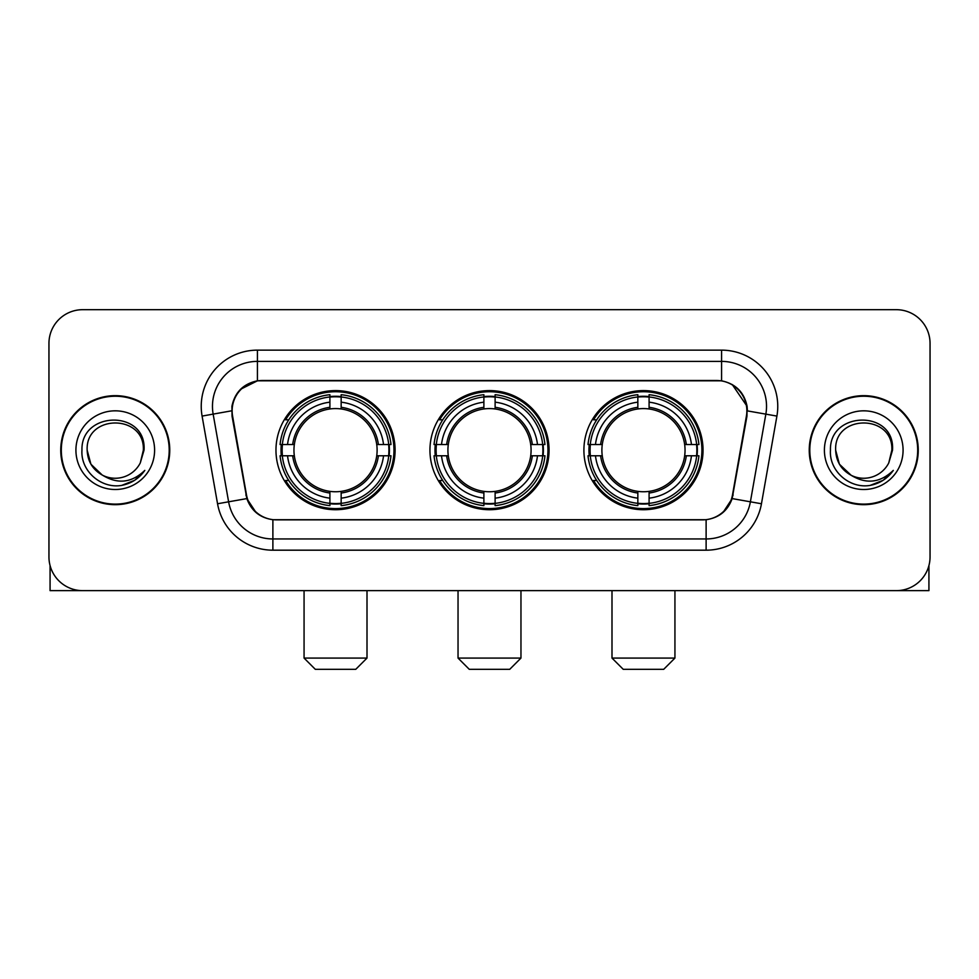 <?xml version="1.0" encoding="UTF-8"?>
<svg xmlns="http://www.w3.org/2000/svg" width="979" height="979" viewBox="0 0 979 979"><rect width="100%" height="100%" fill="white"/><g stroke="black" fill="none" stroke-linecap="round" stroke-linejoin="round"><path stroke-width="1.47" d="M429.94 450.169A59.56 59.56 0 0 0 489.5 509.729A59.56 59.56 0 0 0 549.06 450.169A59.56 59.56 0 0 0 489.5 390.597A59.56 59.56 0 0 0 429.94 450.169M583.9 450.169A59.56 59.56 0 0 0 643.472 509.729A59.56 59.56 0 0 0 703.032 450.169A59.56 59.56 0 0 0 643.472 390.597A59.56 59.56 0 0 0 583.9 450.169M275.968 450.169A59.56 59.56 0 0 0 335.528 509.729A59.56 59.56 0 0 0 395.1 450.169A59.56 59.56 0 0 0 335.528 390.597A59.56 59.56 0 0 0 275.968 450.169M232.133 410.825A30.349 30.349 0 0 0 232.598 416.099L246.475 494.774A30.349 30.349 0 0 0 276.359 519.849L702.641 519.849A30.349 30.349 0 0 0 732.525 494.774L746.402 416.099A30.349 30.349 0 0 0 716.518 380.488L262.482 380.488A30.349 30.349 0 0 0 232.133 410.825M281.316 455.786A54.506 54.506 0 0 1 281.316 444.552M589.248 455.786A54.506 54.506 0 0 1 589.248 444.552M435.288 455.786A54.506 54.506 0 0 1 435.288 444.552M60.747 450.169A54.506 54.506 0 0 0 115.253 504.674A54.506 54.506 0 0 0 169.759 450.169A54.506 54.506 0 0 0 115.253 395.663A54.506 54.506 0 0 0 60.747 450.169M809.241 450.169A54.506 54.506 0 0 0 863.747 504.674A54.506 54.506 0 0 0 918.253 450.169A54.506 54.506 0 0 0 863.747 395.663A54.506 54.506 0 0 0 809.241 450.169M231.913 406.334C234.825 392.273 243.33 383.768 257.428 380.819L721.572 380.819C735.657 383.756 744.162 392.261 747.087 406.334L746.965 416.099L732.157 498.592C727.727 510.805 719.039 517.854 706.116 519.702L272.884 519.702C259.986 517.879 251.309 510.83 246.843 498.592L232.035 416.099L231.913 406.334M240.528 389.299L257.428 380.819L257.428 361.386L721.572 361.386A44.948 44.948 0 0 1 765.847 414.141L750.391 501.799A44.948 44.948 0 0 1 706.116 538.952L272.884 538.952A44.948 44.948 0 0 1 228.609 501.799L213.153 414.141A44.948 44.948 0 0 1 257.428 361.386L257.428 350.139L721.572 350.139L721.572 380.819M732.255 384.551L747.087 406.334L747.43 410.899L776.91 416.087L761.454 503.757A56.195 56.195 0 0 1 706.116 550.186L272.884 550.186A56.195 56.195 0 0 1 217.546 503.757L202.09 416.087A56.195 56.195 0 0 1 257.428 350.139M275.797 519.849L272.884 519.702L272.884 550.186M706.116 550.186L706.116 519.702L703.203 519.849M761.454 503.757L732.157 498.592L723.089 512.421M256.106 512.592L246.843 498.592L217.546 503.757M733.087 494.774L732.904 495.729M246.096 495.729L245.913 494.774M202.09 416.087L231.57 410.825M930.05 343.396A33.714 33.714 0 0 0 896.336 309.682L82.664 309.682A33.714 33.714 0 0 0 48.95 343.396L48.95 556.929A33.714 33.714 0 0 0 82.664 590.643L896.336 590.643A33.714 33.714 0 0 0 930.05 556.929L930.05 343.396L930.05 556.929M48.95 343.396L48.95 556.929M896.336 309.682L82.664 309.682M82.664 590.643L896.336 590.643M169.208 450.169A53.943 53.943 0 0 0 115.253 396.226A53.943 53.943 0 0 0 61.31 450.169A53.943 53.943 0 0 0 115.253 504.112A53.943 53.943 0 0 0 169.208 450.169M102.257 475.072L90.925 464.217L87.155 450.169C85.442 413.921 145.076 413.921 143.35 450.169L140.278 462.945L144.035 450.169C146.813 409.589 80.731 410.58 81.955 450.169C80.498 471.021 101.082 488.876 121.482 485.437C131.296 483.553 139.079 478.535 144.819 470.385C131.859 482.843 117.798 484.47 102.648 475.268A28.097 28.097 0 0 0 140.278 462.945L143.35 450.548M102.648 475.268C92.821 469.859 87.657 461.488 87.155 450.169M75.921 450.169A39.331 39.331 0 0 0 115.253 489.5A39.331 39.331 0 0 0 154.596 450.169A39.331 39.331 0 0 0 115.253 410.825A39.331 39.331 0 0 0 75.921 450.169M144.745 470.507L134.784 480.199M134.551 480.346L121.653 485.413M50.076 565.568L50.076 590.643L180.442 590.643M917.69 450.169A53.943 53.943 0 0 0 863.747 396.226A53.943 53.943 0 0 0 809.792 450.169A53.943 53.943 0 0 0 863.747 504.112A53.943 53.943 0 0 0 917.69 450.169M891.832 450.548L888.761 462.945L892.518 450.169C895.295 409.589 829.213 410.58 830.449 450.169C828.98 471.021 849.564 488.876 869.964 485.437C879.791 483.553 887.561 478.535 893.313 470.385C880.341 482.843 866.28 484.47 851.13 475.268L839.407 464.217L835.65 450.169C833.924 413.921 893.558 413.921 891.845 450.169L888.761 462.945A28.097 28.097 0 0 1 851.13 475.268C841.304 469.859 836.152 461.488 835.65 450.169M824.404 450.169A39.331 39.331 0 0 0 863.747 489.5A39.331 39.331 0 0 0 903.079 450.169A39.331 39.331 0 0 0 863.747 410.825A39.331 39.331 0 0 0 824.404 450.169M893.227 470.507L883.266 480.199M883.034 480.346L870.135 485.413M355.756 669.318L315.299 669.318L304.065 658.084L367.003 658.084L355.756 669.318M341.157 503.365L341.157 505.629A55.742 55.742 0 0 0 390.988 455.786L388.736 455.786A53.49 53.49 0 0 1 341.157 503.365L341.157 498.164A48.326 48.326 0 0 0 383.535 455.786L376.731 455.786A41.583 41.583 0 0 0 341.157 408.965L341.157 396.96A53.49 53.49 0 0 1 388.736 444.552L390.988 444.552A55.742 55.742 0 0 0 341.157 394.708L341.157 396.96M282.331 455.786L280.067 455.786A55.742 55.742 0 0 0 329.911 505.629L329.911 503.365A53.49 53.49 0 0 1 282.331 455.786L287.532 455.786A48.326 48.326 0 0 0 329.911 498.164L329.911 491.372A41.583 41.583 0 0 0 376.731 455.786L378.396 455.786A43.223 43.223 0 0 1 341.157 493.024L341.157 498.164M329.911 396.96L329.911 394.708A55.742 55.742 0 0 0 280.067 444.552L282.331 444.552A53.49 53.49 0 0 1 329.911 396.96L329.911 402.173A48.326 48.326 0 0 0 287.532 444.552L294.336 444.552A41.583 41.583 0 0 0 329.911 491.372L329.911 493.024A43.223 43.223 0 0 1 292.672 455.786L287.532 455.786M282.441 455.786A53.38 53.38 0 0 1 282.441 444.552M341.157 397.082A53.38 53.38 0 0 0 329.911 397.082M388.614 444.552A53.38 53.38 0 0 1 388.614 455.786M388.736 444.552L383.535 444.552A48.326 48.326 0 0 0 341.157 402.173M383.535 455.786L388.736 455.786M329.911 498.164L329.911 503.365M376.731 444.552L383.535 444.552M341.157 491.434L341.157 493.024M329.911 491.372A41.583 41.583 0 0 1 294.336 455.786L292.672 455.786M341.157 503.255A53.38 53.38 0 0 1 329.911 503.255M287.532 444.552L282.331 444.552M329.911 408.892L329.911 402.173M341.157 408.965A41.583 41.583 0 0 0 294.336 444.552L292.672 444.552A43.223 43.223 0 0 1 329.911 407.301M341.157 408.892L341.157 407.301A43.223 43.223 0 0 1 378.396 444.552M288.768 419.82L285.587 419.82A58.446 58.446 0 0 1 393.974 450.169A58.446 58.446 0 0 1 285.587 480.505L288.768 480.505M509.729 669.318L469.271 669.318L458.037 658.084L520.963 658.084L509.729 669.318M495.117 503.365L495.117 505.629A55.742 55.742 0 0 0 544.96 455.786L542.696 455.786A53.49 53.49 0 0 1 495.117 503.365L495.117 498.164A48.326 48.326 0 0 0 537.495 455.786L530.704 455.786A41.583 41.583 0 0 0 495.117 408.965L495.117 396.96A53.49 53.49 0 0 1 542.696 444.552L544.96 444.552A55.742 55.742 0 0 0 495.117 394.708L495.117 396.96M436.304 455.786L434.04 455.786A55.742 55.742 0 0 0 483.883 505.629L483.883 503.365A53.49 53.49 0 0 1 436.304 455.786L441.505 455.786A48.326 48.326 0 0 0 483.883 498.164L483.883 491.372A41.583 41.583 0 0 0 530.704 455.786L532.356 455.786A43.223 43.223 0 0 1 495.117 493.024L495.117 498.164M483.883 396.96L483.883 394.708A55.742 55.742 0 0 0 434.04 444.552L436.304 444.552A53.49 53.49 0 0 1 483.883 396.96L483.883 402.173A48.326 48.326 0 0 0 441.505 444.552L448.296 444.552A41.583 41.583 0 0 0 483.883 491.372L483.883 493.024A43.223 43.223 0 0 1 446.644 455.786L441.505 455.786M436.414 455.786A53.38 53.38 0 0 1 436.414 444.552M495.117 397.082A53.38 53.38 0 0 0 483.883 397.082M542.586 444.552A53.38 53.38 0 0 1 542.586 455.786M542.696 444.552L537.495 444.552A48.326 48.326 0 0 0 495.117 402.173M537.495 455.786L542.696 455.786M483.883 498.164L483.883 503.365M530.704 444.552L537.495 444.552M495.117 491.434L495.117 493.024M483.883 491.372A41.583 41.583 0 0 1 448.296 455.786L446.644 455.786M495.117 503.255A53.38 53.38 0 0 1 483.883 503.255M441.505 444.552L436.304 444.552M483.883 408.892L483.883 402.173M495.117 408.965A41.583 41.583 0 0 0 448.296 444.552L446.644 444.552A43.223 43.223 0 0 1 483.883 407.301M495.117 408.892L495.117 407.301A43.223 43.223 0 0 1 532.356 444.552M442.741 419.82L439.559 419.82A58.446 58.446 0 0 1 547.946 450.169A58.446 58.446 0 0 1 439.559 480.505L442.741 480.505M663.701 669.318L623.244 669.318L611.997 658.084L674.935 658.084L663.701 669.318M649.089 503.365L649.089 505.629A55.742 55.742 0 0 0 698.933 455.786L696.669 455.786A53.49 53.49 0 0 1 649.089 503.365L649.089 498.164A48.326 48.326 0 0 0 691.468 455.786L684.664 455.786A41.583 41.583 0 0 0 649.089 408.965L649.089 396.96A53.49 53.49 0 0 1 696.669 444.552L698.933 444.552A55.742 55.742 0 0 0 649.089 394.708L649.089 396.96M590.264 455.786L588.012 455.786A55.742 55.742 0 0 0 637.843 505.629L637.843 503.365A53.49 53.49 0 0 1 590.264 455.786L595.465 455.786A48.326 48.326 0 0 0 637.843 498.164L637.843 491.372A41.583 41.583 0 0 0 684.664 455.786L686.328 455.786A43.223 43.223 0 0 1 649.089 493.024L649.089 498.164M637.843 396.96L637.843 394.708A55.742 55.742 0 0 0 588.012 444.552L590.264 444.552A53.49 53.49 0 0 1 637.843 396.96L637.843 402.173A48.326 48.326 0 0 0 595.465 444.552L602.269 444.552A41.583 41.583 0 0 0 637.843 491.372L637.843 493.024A43.223 43.223 0 0 1 600.604 455.786L595.465 455.786M590.386 455.786A53.38 53.38 0 0 1 590.386 444.552M649.089 397.082A53.38 53.38 0 0 0 637.843 397.082M696.558 444.552A53.38 53.38 0 0 1 696.558 455.786M696.669 444.552L691.468 444.552A48.326 48.326 0 0 0 649.089 402.173M691.468 455.786L696.669 455.786M637.843 498.164L637.843 503.365M684.664 444.552L691.468 444.552M649.089 491.434L649.089 493.024M637.843 491.372A41.583 41.583 0 0 1 602.269 455.786L600.604 455.786M649.089 503.255A53.38 53.38 0 0 1 637.843 503.255M595.465 444.552L590.264 444.552M637.843 408.892L637.843 402.173M649.089 408.965A41.583 41.583 0 0 0 602.269 444.552L600.604 444.552A43.223 43.223 0 0 1 637.843 407.301M649.089 408.892L649.089 407.301A43.223 43.223 0 0 1 686.328 444.552M596.713 419.82L593.519 419.82A58.446 58.446 0 0 1 701.906 450.169A58.446 58.446 0 0 1 593.519 480.505L596.713 480.505M928.924 565.568L928.924 590.643L798.558 590.643M721.572 350.139A56.195 56.195 0 0 1 776.91 416.087M213.153 414.141A44.948 44.948 0 0 1 212.467 406.334M341.157 491.372A41.583 41.583 0 0 0 376.731 455.786M329.911 503.757A53.882 53.882 0 0 0 341.157 503.757M389.128 455.786A53.882 53.882 0 0 0 389.128 444.552M341.157 396.568A53.882 53.882 0 0 0 329.911 396.568M495.117 491.372A41.583 41.583 0 0 0 530.704 455.786M483.883 503.757A53.882 53.882 0 0 0 495.117 503.757M543.088 455.786A53.882 53.882 0 0 0 543.088 444.552M495.117 396.568A53.882 53.882 0 0 0 483.883 396.568M649.089 491.372A41.583 41.583 0 0 0 684.664 455.786M637.843 503.757A53.882 53.882 0 0 0 649.089 503.757M697.06 455.786A53.882 53.882 0 0 0 697.06 444.552M649.089 396.568A53.882 53.882 0 0 0 637.843 396.568M367.003 590.643L367.003 658.084M304.065 590.643L304.065 658.084M520.963 590.643L520.963 658.084M458.037 590.643L458.037 658.084M674.935 590.643L674.935 658.084M611.997 590.643L611.997 658.084"/></g></svg>
